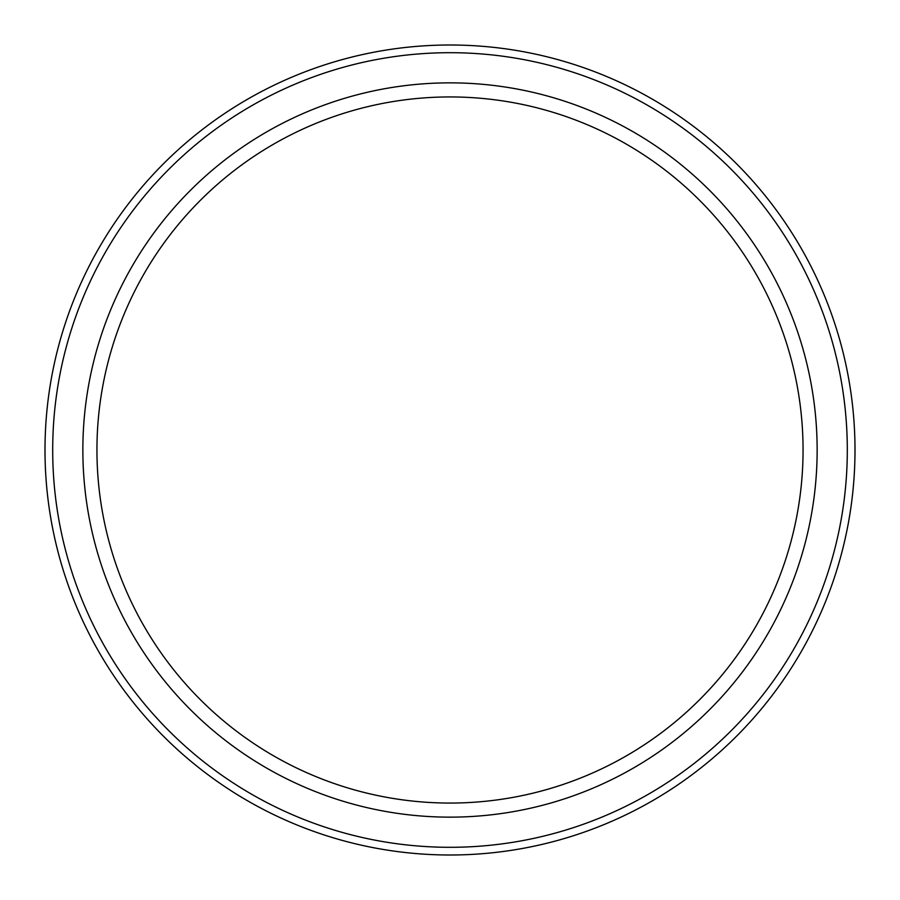 <?xml version="1.0" encoding="UTF-8"?>
<svg xmlns="http://www.w3.org/2000/svg" width="900" height="900" viewBox="0 0 900 900"><rect width="100%" height="100%" fill="white"/><g stroke="black" fill="none" stroke-linecap="round" stroke-linejoin="round"><path stroke-width="1.35" d="M450 817.144A367.144 367.144 0 0 1 82.856 450A367.144 367.144 0 0 1 450 82.856A367.144 367.144 0 0 1 817.144 450A367.144 367.144 0 0 1 450 817.144M450 803.059A353.059 353.059 0 0 1 96.941 450A353.059 353.059 0 0 1 450 96.941A353.059 353.059 0 0 1 803.059 450A353.059 353.059 0 0 1 450 803.059M450 855A405 405 0 0 0 855 450A405 405 0 0 0 450 45A405 405 0 0 0 45 450A405 405 0 0 0 450 855M450 847.305A397.305 397.305 0 0 1 52.695 450A397.305 397.305 0 0 1 450 52.695A397.305 397.305 0 0 1 847.305 450A397.305 397.305 0 0 1 450 847.305"/></g></svg>

